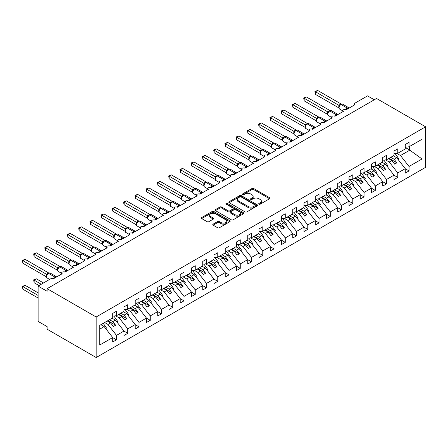 <?xml version="1.0" encoding="UTF-8"?>
<svg xmlns="http://www.w3.org/2000/svg" width="448" height="448" viewBox="0 0 448 448"><rect width="100%" height="100%" fill="white"/><g stroke="black" fill="none" stroke-linecap="round" stroke-linejoin="round"><path stroke-width="0.67" d="M258.972 204.165A0.874 0.504 0 0 0 260.21 204.165L269.595 198.744A1.249 0.722 0 0 0 269.959 198.234A1.249 0.722 0 0 0 269.595 197.725L253.691 188.541A1.249 0.722 0 0 0 251.927 188.541L242.536 193.962A0.874 0.504 0 0 0 242.284 194.32A0.874 0.504 0 0 0 242.536 194.678A0.874 0.504 0 0 0 243.774 194.678L244.989 193.973A3.998 2.307 0 0 1 250.645 193.973L251.972 194.74A3.998 2.307 0 0 1 253.142 196.37A3.998 2.307 0 0 1 251.972 198.005L250.757 198.705A0.874 0.504 0 0 0 250.499 199.063A0.874 0.504 0 0 0 250.757 199.422A0.874 0.504 0 0 0 251.994 199.422L253.204 198.716A3.998 2.307 0 0 1 258.86 198.716L260.187 199.483A3.998 2.307 0 0 1 261.358 201.118A3.998 2.307 0 0 1 260.187 202.748L258.972 203.448A0.874 0.504 0 0 0 258.714 203.806A0.874 0.504 0 0 0 258.972 204.165L258.972 203.448M213.142 224.146A1.249 0.722 0 0 0 212.772 224.655A1.249 0.722 0 0 0 213.142 225.165L217.599 227.741A1.249 0.722 0 0 0 219.369 227.741L229.796 221.721A1.249 0.722 0 0 0 230.16 221.211A1.249 0.722 0 0 0 229.796 220.702L213.892 211.523A1.249 0.722 0 0 0 212.122 211.523L201.695 217.543A1.249 0.722 0 0 0 201.331 218.053A1.249 0.722 0 0 0 201.695 218.562L207.088 221.67A1.249 0.722 0 0 0 208.852 221.67L213.315 219.094A1.249 0.722 0 0 0 213.685 218.585A1.249 0.722 0 0 0 213.315 218.075L210.644 216.535A3.343 1.932 0 0 1 209.664 215.169A3.343 1.932 0 0 1 211.73 213.388A3.343 1.932 0 0 1 215.37 213.802L225.842 219.85A3.343 1.932 0 0 1 226.817 221.211A3.343 1.932 0 0 1 224.756 222.998A3.343 1.932 0 0 1 221.11 222.578L219.369 221.57A1.249 0.722 0 0 0 217.599 221.57L213.142 224.146L213.142 225.165M425.6 126.795L96.163 316.994L96.163 357.526L425.6 167.328L425.6 126.795L376.544 98.476L47.107 288.674L47.107 291.273L38.108 286.076L50.932 278.667A1.91 1.103 0 0 1 53.631 278.667L62.182 273.734A1.91 1.103 0 0 1 61.622 272.955A1.91 1.103 0 0 1 62.804 271.936A1.91 1.103 0 0 1 64.882 272.171L73.433 267.238A1.91 1.103 0 0 1 72.878 266.459A1.91 1.103 0 0 1 74.054 265.44A1.91 1.103 0 0 1 76.138 265.675L84.689 260.742A1.91 1.103 0 0 1 84.129 259.963A1.91 1.103 0 0 1 85.305 258.944A1.91 1.103 0 0 1 87.388 259.179L95.939 254.246A1.91 1.103 0 0 1 95.379 253.467A1.91 1.103 0 0 1 96.555 252.448A1.91 1.103 0 0 1 98.638 252.683L101.461 250.757M96.163 316.994L47.107 288.674M245.078 211.876A1.249 0.722 0 0 0 246.848 211.876L257.27 205.862A1.249 0.722 0 0 0 257.639 205.352A1.249 0.722 0 0 0 257.27 204.837L241.366 195.658A1.249 0.722 0 0 0 239.602 195.658L229.174 201.678A1.249 0.722 0 0 0 228.81 202.188A1.249 0.722 0 0 0 229.174 202.698L245.078 211.876M226.475 204.355A0.874 0.504 0 0 1 227.366 204.478L227.366 203.437L243.533 212.772A1.249 0.722 0 0 1 243.897 213.282A1.249 0.722 0 0 1 243.533 213.791L233.106 219.811A1.249 0.722 0 0 1 231.342 219.811L215.438 210.627L215.438 209.608A1.249 0.722 0 0 0 215.068 210.118A1.249 0.722 0 0 0 215.438 210.627M215.438 209.608L219.901 207.032A1.249 0.722 0 0 1 221.665 207.032L228.116 210.756A1.249 0.722 0 0 0 229.88 210.756L232.842 209.048A1.249 0.722 0 0 0 233.206 208.538A1.249 0.722 0 0 0 232.842 208.029L226.128 204.148A0.874 0.504 0 0 1 225.87 203.795A0.874 0.504 0 0 1 226.408 203.325A0.874 0.504 0 0 1 227.366 203.437M99.725 329.174L104.171 326.609L112.722 337.546L99.725 345.05L99.725 325.354L112.722 317.85L112.722 313.41L116.502 311.226L116.502 315.672L112.722 316.142M116.502 315.672L123.978 311.354L123.978 306.914L127.758 304.73L127.758 309.176L123.978 309.646M127.758 309.176L135.229 304.858L135.229 300.418L139.009 298.234L139.009 302.68L135.229 303.15M139.009 302.68L146.479 298.362L146.479 293.922L150.259 291.738L150.259 296.184L146.479 296.654M354.155 105.162L354.155 104.059A1.91 1.103 180 0 0 354.715 104.838L346.164 109.777A1.91 1.103 0 0 0 344.086 109.536A1.91 1.103 0 0 0 342.905 110.555A1.91 1.103 0 0 0 343.465 111.334L334.914 116.273A1.91 1.103 0 0 0 332.836 116.032A1.91 1.103 0 0 0 331.654 117.051A1.91 1.103 0 0 0 332.214 117.83L323.663 122.769A1.91 1.103 0 0 0 321.58 122.528A1.91 1.103 0 0 0 320.404 123.547A1.91 1.103 0 0 0 320.964 124.326L312.413 129.265A1.91 1.103 0 0 0 310.33 129.024A1.91 1.103 0 0 0 309.154 130.043A1.91 1.103 0 0 0 309.714 130.822L301.162 135.761A1.91 1.103 0 0 0 299.079 135.52A1.91 1.103 0 0 0 297.903 136.539A1.91 1.103 0 0 0 298.463 137.318L289.912 142.257A1.91 1.103 0 0 0 287.829 142.016A1.91 1.103 0 0 0 286.653 143.035A1.91 1.103 0 0 0 287.207 143.814L278.656 148.753A1.91 1.103 0 0 0 276.578 148.512A1.91 1.103 0 0 0 275.397 149.531A1.91 1.103 0 0 0 275.957 150.31L267.406 155.249A1.91 1.103 0 0 0 265.328 155.008A1.91 1.103 0 0 0 264.146 156.027A1.91 1.103 0 0 0 264.706 156.806L256.155 161.745A1.91 1.103 0 0 0 254.078 161.504A1.91 1.103 0 0 0 252.896 162.523A1.91 1.103 0 0 0 253.456 163.302L244.905 168.241A1.91 1.103 0 0 0 242.822 168A1.91 1.103 0 0 0 241.646 169.019A1.91 1.103 0 0 0 242.206 169.798L233.654 174.737A1.91 1.103 0 0 0 231.571 174.496A1.91 1.103 0 0 0 230.395 175.515A1.91 1.103 0 0 0 230.955 176.294L222.404 181.233A1.91 1.103 0 0 0 220.321 180.992A1.91 1.103 0 0 0 219.145 182.011A1.91 1.103 0 0 0 219.699 182.79L211.154 187.729A1.91 1.103 0 0 0 209.07 187.488A1.91 1.103 0 0 0 207.889 188.507A1.91 1.103 0 0 0 208.449 189.286L199.898 194.225A1.91 1.103 0 0 0 197.82 193.984A1.91 1.103 0 0 0 196.638 195.003A1.91 1.103 0 0 0 197.198 195.782L188.647 200.721A1.91 1.103 0 0 0 186.57 200.48A1.91 1.103 0 0 0 185.388 201.499A1.91 1.103 0 0 0 185.948 202.278L177.397 207.217A1.91 1.103 0 0 0 175.314 206.976A1.91 1.103 0 0 0 174.138 207.995A1.91 1.103 0 0 0 174.698 208.774L166.146 213.713A1.91 1.103 0 0 0 164.063 213.472A1.91 1.103 0 0 0 162.887 214.491A1.91 1.103 0 0 0 163.447 215.27L154.896 220.209A1.91 1.103 0 0 0 152.813 219.968A1.91 1.103 0 0 0 151.637 220.987A1.91 1.103 0 0 0 152.197 221.766L143.646 226.699A1.91 1.103 0 0 0 141.562 226.464A1.91 1.103 0 0 0 140.386 227.483A1.91 1.103 0 0 0 140.941 228.262L132.39 233.195A1.91 1.103 0 0 0 130.312 232.96A1.91 1.103 0 0 0 129.13 233.979A1.91 1.103 0 0 0 129.69 234.758L121.139 239.691A1.91 1.103 0 0 0 119.062 239.456A1.91 1.103 0 0 0 117.88 240.475A1.91 1.103 0 0 0 118.44 241.254L109.889 246.187A1.91 1.103 0 0 0 107.811 245.952A1.91 1.103 0 0 0 106.63 246.971A1.91 1.103 0 0 0 107.19 247.75L98.638 252.683M150.259 296.184L157.73 291.866L157.73 287.426L161.51 285.242L161.51 289.688L157.73 290.158M161.51 289.688L168.98 285.37L168.98 280.93L172.76 278.746L172.76 283.192L168.98 283.662M172.76 283.192L180.23 278.874L180.23 274.434L184.01 272.25L184.01 276.696L180.23 277.166M184.01 276.696L191.481 272.378L191.481 267.938L195.266 265.754L195.266 270.2L191.481 270.67M195.266 270.2L202.737 265.882L202.737 261.442L206.517 259.258L206.517 263.704L202.737 264.174M206.517 263.704L213.987 259.392L213.987 254.946L217.767 252.762L217.767 257.208L213.987 257.678M217.767 257.208L225.238 252.896L225.238 248.45L229.018 246.266L229.018 250.712L225.238 251.182M229.018 250.712L236.488 246.4L236.488 241.954L240.268 239.77L240.268 244.216L236.488 244.686M240.268 244.216L247.738 239.904L247.738 235.458L251.518 233.274L251.518 237.72L247.738 238.19M251.518 237.72L258.989 233.408L258.989 228.962L262.774 226.778L262.774 231.224L258.989 231.694M262.774 231.224L270.245 226.912L270.245 222.466L274.025 220.282L274.025 224.728L270.245 225.198M274.025 224.728L281.495 220.416L281.495 215.97L285.275 213.786L285.275 218.232L281.495 218.702M285.275 218.232L292.746 213.92L292.746 209.474L296.526 207.29L296.526 211.736L292.746 212.206M296.526 211.736L303.996 207.424L303.996 202.978L307.776 200.799L307.776 205.24L303.996 205.71M307.776 205.24L315.246 200.928L315.246 196.482L319.026 194.303L319.026 198.744L315.246 199.214M319.026 198.744L326.497 194.432L326.497 189.986L330.277 187.807L330.277 192.248L326.497 192.718M330.277 192.248L337.753 187.936L337.753 183.49L341.533 181.311L341.533 185.752L337.753 186.222M341.533 185.752L349.003 181.44L349.003 176.994L352.783 174.815L352.783 179.256L349.003 179.726M352.783 179.256L360.254 174.944L360.254 170.498L364.034 168.319L364.034 172.76L360.254 173.23M364.034 172.76L371.504 168.448L371.504 164.002L375.284 161.823L375.284 166.264L371.504 166.734M375.284 166.264L382.754 161.952L382.754 157.506L386.534 155.327L386.534 159.768L382.754 160.238M386.534 159.768L394.005 155.456L394.005 151.01L397.785 148.831L397.785 153.272L394.005 153.742M112.722 337.624L116.502 339.808L116.502 335.367L123.978 331.05L115.427 320.113L112.118 318.203M104.647 322.515L107.957 324.425L116.502 335.367M123.978 331.128L127.758 333.312L127.758 328.871L135.229 324.554L126.678 313.617L123.368 311.707M115.506 315.795L119.207 317.929L127.758 328.871M135.229 324.632L139.009 326.816L139.009 322.375L146.479 318.058L137.928 307.121L134.618 305.211M126.756 309.299L130.458 311.433L139.009 322.375M146.479 318.136L150.259 320.32L150.259 315.879L157.73 311.562L149.178 300.625L145.869 298.715M138.006 302.803L141.708 304.937L150.259 315.879M157.73 311.64L161.51 313.824L161.51 309.383L168.98 305.071L160.429 294.129L157.125 292.219M149.257 296.307L152.958 298.441L161.51 309.383M168.98 305.144L172.76 307.328L172.76 302.887L180.23 298.575L171.679 287.633L168.375 285.723M160.513 289.811L164.209 291.945L172.76 302.887M180.23 298.648L184.01 300.832L184.01 296.391L191.481 292.079L182.935 281.137L179.626 279.227M171.763 283.315L175.459 285.449L184.01 296.391M191.481 292.152L195.266 294.336L195.266 289.895L202.737 285.583L194.186 274.641L190.876 272.731M183.014 276.819L186.715 278.953L195.266 289.895M202.737 285.662L206.517 287.84L206.517 283.399L213.987 279.087L205.436 268.145L202.126 266.235M194.264 270.323L197.966 272.457L206.517 283.399M213.987 279.166L217.767 281.344L217.767 276.903L225.238 272.591L216.686 261.649L213.377 259.739M205.514 263.827L209.216 265.961L217.767 276.903M225.238 272.67L229.018 274.848L229.018 270.407L236.488 266.095L227.937 255.153L224.627 253.243M216.765 257.331L220.466 259.465L229.018 270.407M236.488 266.174L240.268 268.352L240.268 263.911L247.738 259.599L239.187 248.657L235.883 246.747M228.021 250.835L231.717 252.969L240.268 263.911M247.738 259.678L251.518 261.856L251.518 257.415L258.989 253.103L250.438 242.161L247.134 240.251M239.271 244.339L242.967 246.478L251.518 257.415M258.989 253.182L262.774 255.36L262.774 250.919L270.245 246.607L261.694 235.665L258.384 233.755M250.522 237.843L254.223 239.982L262.774 250.919M270.245 246.686L274.025 248.864L274.025 244.423L281.495 240.111L272.944 229.169L269.634 227.259M261.772 231.347L265.474 233.486L274.025 244.423M281.495 240.19L285.275 242.368L285.275 237.927L292.746 233.615L284.194 222.673L280.885 220.763M273.022 224.851L276.724 226.99L285.275 237.927M292.746 233.694L296.526 235.872L296.526 231.431L303.996 227.119L295.445 216.177L292.135 214.267M284.273 218.355L287.974 220.494L296.526 231.431M303.996 227.198L307.776 229.376L307.776 224.935L315.246 220.623L306.695 209.681L303.391 207.771M295.523 211.859L299.225 213.998L307.776 224.935M315.246 220.702L319.026 222.886L319.026 218.439L326.497 214.127L317.946 203.185L314.642 201.275M306.779 205.363L310.475 207.502L319.026 218.439M326.497 214.206L330.277 216.39L330.277 211.943L337.753 207.631L329.202 196.689L325.892 194.779M318.03 198.867L321.726 201.006L330.277 211.943M337.753 207.71L341.533 209.894L341.533 205.447L349.003 201.135L340.452 190.193L337.142 188.283M329.28 192.371L332.982 194.51L341.533 205.447M349.003 201.214L352.783 203.398L352.783 198.951L360.254 194.639L351.702 183.702L348.393 181.787M340.53 185.875L344.232 188.014L352.783 198.951M360.254 194.718L364.034 196.902L364.034 192.455L371.504 188.143L362.953 177.206L359.643 175.291M351.781 179.379L355.482 181.518L364.034 192.455M371.504 188.222L375.284 190.406L375.284 185.959L382.754 181.647L374.203 170.71L370.894 168.801M363.031 172.883L366.733 175.022L375.284 185.959M382.754 181.726L386.534 183.91L386.534 179.463L394.005 175.151L385.454 164.214L382.15 162.305M374.287 166.387L377.983 168.526L386.534 179.463M394.005 175.23L397.785 177.414L397.785 172.967L405.255 168.655L405.255 173.096L409.041 170.918L409.041 166.471L422.038 158.967L409.399 149.867L409.399 146.569M385.538 159.891L389.234 162.03L397.785 172.967M397.785 153.272L405.255 148.96L405.255 144.514L409.041 142.335L409.041 146.776L405.255 147.246M405.255 168.734L409.041 170.918M396.788 153.395L400.49 155.534L409.041 166.471M38.108 286.076L38.108 321.412L47.107 326.609L47.107 329.207L96.163 357.526M374.293 99.775L367.545 95.878L354.715 103.281A1.91 1.103 180 0 0 354.155 104.059M104.171 326.609L100.867 324.699M116.502 339.808L112.722 341.992L112.722 337.546M127.758 333.312L123.978 335.496L123.978 331.05M139.009 326.816L135.229 329L135.229 324.554M150.259 320.32L146.479 322.504L146.479 318.058M161.51 313.824L157.73 316.008L157.73 311.562M172.76 307.328L168.98 309.512L168.98 305.071M184.01 300.832L180.23 303.016L180.23 298.575M195.266 294.336L191.481 296.52L191.481 292.079M206.517 287.84L202.737 290.024L202.737 285.583M217.767 281.344L213.987 283.528L213.987 279.087M229.018 274.848L225.238 277.032L225.238 272.591M240.268 268.352L236.488 270.536L236.488 266.095M251.518 261.856L247.738 264.04L247.738 259.599M262.774 255.36L258.989 257.544L258.989 253.103M274.025 248.864L270.245 251.048L270.245 246.607M285.275 242.368L281.495 244.552L281.495 240.111M296.526 235.872L292.746 238.056L292.746 233.615M307.776 229.376L303.996 231.56L303.996 227.119M319.026 222.886L315.246 225.064L315.246 220.623M330.277 216.39L326.497 218.568L326.497 214.127M341.533 209.894L337.753 212.072L337.753 207.631M352.783 203.398L349.003 205.576L349.003 201.135M364.034 196.902L360.254 199.08L360.254 194.639M375.284 190.406L371.504 192.584L371.504 188.143M386.534 183.91L382.754 186.088L382.754 181.647M397.785 177.414L394.005 179.592L394.005 175.151M409.041 146.776L422.038 139.272L422.038 158.967M107.957 324.425L110.566 322.918L113.378 326.519L115.629 325.22L112.812 321.619L115.427 320.113M107.257 321.009L110.566 322.918M109.508 319.71L112.812 321.619M119.207 317.929L121.817 316.422L124.628 320.023L126.879 318.724L124.068 315.123L126.678 313.617M118.507 314.513L121.817 316.422M120.758 313.214L124.068 315.123M130.458 311.433L133.067 309.926L135.878 313.527L138.13 312.228L135.318 308.627L137.928 307.121M129.758 308.017L133.067 309.926M132.009 306.718L135.318 308.627M141.708 304.937L144.318 303.43L147.129 307.031L149.38 305.732L146.569 302.131L149.178 300.625M141.008 301.521L144.318 303.43M143.259 300.222L146.569 302.131M152.958 298.441L155.568 296.934L158.385 300.535L160.63 299.236L157.819 295.635L160.429 294.129M152.264 295.025L155.568 296.934M154.51 293.726L157.819 295.635M164.209 291.945L166.818 290.438L169.635 294.039L171.886 292.74L169.07 289.139L171.679 287.633M163.514 288.529L166.818 290.438M165.766 287.23L169.07 289.139M175.459 285.449L178.074 283.942L180.886 287.543L183.137 286.244L180.32 282.643L182.935 281.137M174.765 282.033L178.074 283.942M177.016 280.734L180.32 282.643M186.715 278.953L189.325 277.446L192.136 281.047L194.387 279.748L191.576 276.147L194.186 274.641M186.015 275.537L189.325 277.446M188.266 274.238L191.576 276.147M197.966 272.457L200.575 270.95L203.386 274.551L205.638 273.252L202.826 269.651L205.436 268.145M197.266 269.041L200.575 270.95M199.517 267.742L202.826 269.651M209.216 265.961L211.826 264.454L214.637 268.055L216.888 266.756L214.077 263.155L216.686 261.649M208.516 262.545L211.826 264.454M210.767 261.246L214.077 263.155M220.466 259.465L223.076 257.958L225.893 261.559L228.138 260.26L225.327 256.659L227.937 255.153M219.766 256.049L223.076 257.958M222.018 254.75L225.327 256.659M231.717 252.969L234.326 251.462L237.143 255.063L239.394 253.764L236.578 250.163L239.187 248.657M231.022 249.553L234.326 251.462M233.268 248.254L236.578 250.163M242.967 246.478L245.582 244.966L248.394 248.567L250.645 247.268L247.828 243.667L250.438 242.161M242.273 243.057L245.582 244.966M244.524 241.758L247.828 243.667M254.223 239.982L256.833 238.47L259.644 242.071L261.895 240.772L259.084 237.171L261.694 235.665M253.523 236.561L256.833 238.47M255.774 235.262L259.084 237.171M265.474 233.486L268.083 231.974L270.894 235.575L273.146 234.276L270.334 230.675L272.944 229.169M264.774 230.065L268.083 231.974M267.025 228.766L270.334 230.675M276.724 226.99L279.334 225.478L282.145 229.079L284.396 227.78L281.585 224.179L284.194 222.673M276.024 223.569L279.334 225.478M278.275 222.27L281.585 224.179M287.974 220.494L290.584 218.988L293.401 222.583L295.646 221.284L292.835 217.689L295.445 216.177M287.274 217.073L290.584 218.988M289.526 215.774L292.835 217.689M299.225 213.998L301.834 212.492L304.651 216.087L306.897 214.788L304.086 211.193L306.695 209.681M298.53 210.577L301.834 212.492M300.776 209.278L304.086 211.193M310.475 207.502L313.085 205.996L315.902 209.591L318.153 208.292L315.336 204.697L317.946 203.185M309.781 204.086L313.085 205.996M312.032 202.787L315.336 204.697M321.726 201.006L324.341 199.5L327.152 203.095L329.403 201.796L326.586 198.201L329.202 196.689M321.031 197.59L324.341 199.5M323.282 196.291L326.586 198.201M332.982 194.51L335.591 193.004L338.402 196.599L340.654 195.3L337.842 191.705L340.452 190.193M332.282 191.094L335.591 193.004M334.533 189.795L337.842 191.705M344.232 188.014L346.842 186.508L349.653 190.103L351.904 188.804L349.093 185.209L351.702 183.702M343.532 184.598L346.842 186.508M345.783 183.299L349.093 185.209M355.482 181.518L358.092 180.012L360.903 183.607L363.154 182.308L360.343 178.713L362.953 177.206M354.782 178.102L358.092 180.012M357.034 176.803L360.343 178.713M366.733 175.022L369.342 173.516L372.159 177.111L374.405 175.812L371.594 172.217L374.203 170.71M366.038 171.606L369.342 173.516M368.284 170.307L371.594 172.217M377.983 168.526L380.593 167.02L383.41 170.615L385.661 169.316L382.844 165.721L385.454 164.214M377.289 165.11L380.593 167.02M379.534 163.811L382.844 165.721M389.234 162.03L391.849 160.524L394.66 164.119L396.911 162.82L394.094 159.225L396.704 157.718L393.4 155.809M388.539 158.614L391.849 160.524M390.79 157.315L394.094 159.225M396.704 157.718L405.255 168.655M400.49 155.534L410.032 150.024M405.255 147.476L409.399 149.867M389.077 158.301L396.911 162.82M377.826 164.797L385.661 169.316M366.576 171.293L374.405 175.812M355.326 177.789L363.154 182.308M344.075 184.285L351.904 188.804M332.819 190.781L340.654 195.3M321.569 197.277L329.403 201.796M310.318 203.773L318.153 208.292M299.068 210.269L306.897 214.788M287.818 216.765L295.646 221.284M276.567 223.261L284.396 227.78M265.317 229.757L273.146 234.276M254.061 236.253L261.895 240.772M242.81 242.749L250.645 247.268M231.56 249.245L239.394 253.764M220.31 255.741L228.138 260.26M209.059 262.237L216.888 266.756M197.809 268.733L205.638 273.252M186.553 275.229L194.387 279.748M175.302 281.725L183.137 286.244M164.052 288.221L171.886 292.74M152.802 294.711L160.63 299.236M141.551 301.207L149.38 305.732M130.301 307.703L138.13 312.228M119.05 314.199L126.879 318.724M107.794 320.695L115.629 325.22M259.319 204.288L260.187 203.79A3.998 2.307 0 0 0 261.358 202.154L261.358 201.118M253.142 196.37L253.142 197.411A3.998 2.307 0 0 1 251.972 199.041L251.104 199.545M269.595 197.725L269.595 198.744L253.691 189.582A1.249 0.722 0 0 0 251.927 189.582L242.889 194.802M257.27 204.837L257.27 205.862L241.366 196.694A1.249 0.722 0 0 0 239.602 196.694L229.191 202.709M255.063 205.705A0.874 0.504 0 0 0 255.321 205.352A0.874 0.504 0 0 0 255.063 204.994L241.102 196.935A0.874 0.504 0 0 0 239.865 196.935L238.582 197.674A3.998 2.307 0 0 0 237.412 199.304A3.998 2.307 0 0 0 238.582 200.939L248.125 206.444A3.998 2.307 0 0 0 253.781 206.444L255.063 205.705L255.063 206.746A0.874 0.504 0 0 0 255.321 206.388L255.321 205.352M237.412 199.304L237.412 200.346A3.998 2.307 0 0 0 238.582 201.975L238.582 200.939M255.063 206.746L253.781 207.486A3.998 2.307 0 0 1 248.125 207.486L238.582 201.975M215.454 210.638L219.901 208.074L219.901 207.032M233.206 208.538L233.206 209.574A1.249 0.722 0 0 1 232.842 210.09L229.88 211.798A1.249 0.722 0 0 1 228.116 211.798L221.665 208.074A1.249 0.722 0 0 0 219.901 208.074M227.366 204.478L243.516 213.802M234.808 214.62A3.343 1.932 0 0 0 238.448 215.04A3.343 1.932 0 0 0 240.514 213.254A3.343 1.932 0 0 0 239.534 211.893L235.844 209.759A1.249 0.722 0 0 0 234.08 209.759L231.118 211.473A1.249 0.722 0 0 0 230.754 211.982A1.249 0.722 0 0 0 231.118 212.492L234.808 214.62L234.808 215.662A3.343 1.932 0 0 0 238.448 216.076A3.343 1.932 0 0 0 240.514 214.295L240.514 213.254M230.754 211.982L230.754 213.018A1.249 0.722 0 0 0 231.118 213.528L231.118 212.492M234.808 215.662L231.118 213.528M226.817 221.211L226.817 222.253A3.343 1.932 0 0 1 224.756 224.034A3.343 1.932 0 0 1 221.11 223.619L219.369 222.611A1.249 0.722 0 0 0 217.599 222.611L213.158 225.176M209.664 215.169L209.664 216.21A3.343 1.932 0 0 0 210.644 217.571L210.644 216.535M213.315 218.075L213.315 219.094L210.644 217.571M229.779 221.732L213.892 212.559A1.249 0.722 0 0 0 212.122 212.559L201.712 218.568M315.426 120.35L316.344 120.882L316.316 118.266L318.612 116.99L295.176 103.46L292.925 104.759L316.316 118.266A1.4 1.014 18 0 1 316.658 119.28L317.106 118.776L316.355 118.289M395.13 153.602L399.045 159.118L398.188 159.611M399.045 159.118L398.345 159.807M346.181 109.766L348.986 107.845M315.426 94.366L314.933 91.487L315.426 91.773L317.677 90.474L341.113 103.998L338.862 105.297L315.426 91.773L315.426 94.366L338.822 107.873L338.817 105.291A1.4 1.014 18 0 1 339.158 106.288L339.606 105.784L338.862 105.297M340.878 104.367A0.638 0.37 -120 0 1 340.967 104.278L342.653 104.171A2.738 1.579 120 0 0 341.281 104.306A0.638 0.37 -120 0 0 340.967 104.278L340.693 104.429A0.638 0.37 60 0 0 340.609 104.524L339.606 105.784M314.933 91.487L317.677 90.474M304.175 126.846L305.094 127.378M383.874 160.098L387.794 165.614L386.938 166.107M387.794 165.614L387.089 166.303M292.925 133.342L293.843 133.874M372.624 166.594L376.544 172.11L375.687 172.603M376.544 172.11L375.838 172.799M281.674 139.838L282.593 140.37L282.565 137.754L284.855 136.478L261.419 122.948L259.174 124.247L282.565 137.754M361.374 173.09L365.294 178.606L364.437 179.099M365.294 178.606L364.588 179.295M270.424 146.334L271.337 146.866L271.314 144.25L273.605 142.974L250.169 129.444L247.918 130.743L271.314 144.25A1.4 1.014 18 0 1 271.65 145.264L272.098 144.76L271.354 144.273M350.123 179.586L354.043 185.102L353.186 185.595M354.043 185.102L353.338 185.791M334.93 116.262L337.736 114.341M304.175 100.862L303.682 97.978L304.175 98.263L306.426 96.964L329.862 110.494L327.611 111.793L304.175 98.263L304.175 100.862L327.566 114.369L327.561 111.787A1.4 1.014 18 0 1 327.908 112.784L328.356 112.28L327.611 111.793M329.627 110.863A0.638 0.37 -120 0 1 329.711 110.774L331.402 110.667A2.738 1.579 120 0 0 330.03 110.802A0.638 0.37 -120 0 0 329.711 110.774L329.442 110.925A0.638 0.37 60 0 0 329.358 111.02L328.356 112.28M303.682 97.978L306.426 96.964M323.68 122.758L326.486 120.837M292.925 107.358L292.432 104.474L292.925 104.759L292.925 107.358L316.316 120.865M318.377 117.359A0.638 0.37 -120 0 1 318.461 117.27L320.146 117.163A2.738 1.579 120 0 0 318.78 117.298A0.638 0.37 -120 0 0 318.461 117.27L318.192 117.421A0.638 0.37 60 0 0 318.108 117.516L317.106 118.776M292.432 104.474L295.176 103.46M312.43 129.254L315.235 127.333M281.674 113.854L281.182 110.97L281.674 111.255L283.926 109.956L307.356 123.486L305.105 124.785L281.674 111.255L281.674 113.854L305.066 127.361L305.06 124.779A1.4 1.014 18 0 1 305.407 125.776L305.855 125.272L305.105 124.785M307.126 123.855A0.638 0.37 -120 0 1 307.21 123.766L308.896 123.659A2.738 1.579 120 0 0 307.53 123.794A0.638 0.37 -120 0 0 307.21 123.766L306.942 123.917A0.638 0.37 60 0 0 306.852 124.006L305.855 125.272M281.182 110.97L283.926 109.956M301.179 135.75L303.985 133.829M270.424 120.35L269.926 117.466L270.424 117.751L272.675 116.452L296.106 129.982L293.854 131.281L270.424 117.751L270.424 120.35L293.815 133.857L293.81 131.275A1.4 1.014 18 0 1 294.157 132.272L294.605 131.768L293.854 131.281M295.876 130.351A0.638 0.37 -120 0 1 295.96 130.262L297.646 130.155A2.738 1.579 120 0 0 296.279 130.29A0.638 0.37 -120 0 0 295.96 130.262L295.691 130.413A0.638 0.37 60 0 0 295.602 130.502L294.605 131.768M269.926 117.466L272.675 116.452M259.174 152.83L260.086 153.362L260.053 150.763L262.354 149.47L238.918 135.94L236.667 137.239L260.064 150.746A1.4 1.014 18 0 1 260.4 151.76L260.848 151.256L260.103 150.769M338.873 186.082L342.793 191.598L341.93 192.091M342.793 191.598L342.087 192.287M289.923 142.246L292.734 140.325M259.174 126.846L258.675 125.003L258.675 123.962L259.174 124.247L259.174 126.846L282.565 140.353M284.62 136.847A0.638 0.37 -120 0 1 284.71 136.752L286.395 136.651A2.738 1.579 120 0 0 285.029 136.786A0.638 0.37 -120 0 0 284.71 136.752L284.441 136.909A0.638 0.37 60 0 0 284.351 136.998L282.906 138.757A1.4 1.014 18 0 0 282.559 137.771M283.354 138.264L282.604 137.777M258.675 123.962L261.419 122.948M247.918 159.326L248.836 159.858L248.808 157.242L251.104 155.966L227.668 142.436L225.417 143.735L248.808 157.242A1.4 1.014 18 0 1 249.15 158.256L249.598 157.752L248.847 157.265M327.622 192.578L331.537 198.094L330.68 198.587M331.537 198.094L330.837 198.783M278.673 148.742L281.478 146.821M247.918 133.342L247.425 130.458L247.918 130.743L247.918 133.342L271.314 146.849M273.37 143.343A0.638 0.37 -120 0 1 273.459 143.248L275.145 143.147A2.738 1.579 120 0 0 273.773 143.282A0.638 0.37 -120 0 0 273.459 143.248L273.185 143.405A0.638 0.37 60 0 0 273.101 143.494L272.098 144.76M247.425 130.458L250.169 129.444M236.667 165.822L237.586 166.354M316.366 199.074L320.286 204.59L319.43 205.083M320.286 204.59L319.586 205.279M267.422 155.238L270.228 153.317M236.667 139.838L236.174 136.954L236.667 137.239L236.667 139.838L260.064 153.345M262.119 149.839A0.638 0.37 -120 0 1 262.203 149.744L263.894 149.643A2.738 1.579 120 0 0 262.522 149.778A0.638 0.37 -120 0 0 262.203 149.744L261.934 149.901A0.638 0.37 60 0 0 261.85 149.99L260.848 151.256M236.174 136.954L238.918 135.94M225.417 172.318L226.335 172.85M305.116 205.57L309.036 211.086L308.179 211.579M309.036 211.086L308.33 211.775M256.172 161.734L258.978 159.813M225.417 146.334L224.924 143.45L225.417 143.735L225.417 146.334L248.808 159.841M250.869 156.335A0.638 0.37 -120 0 1 250.953 156.24L252.644 156.139A2.738 1.579 120 0 0 251.272 156.274A0.638 0.37 -120 0 0 250.953 156.24L250.684 156.397A0.638 0.37 60 0 0 250.6 156.486L249.598 157.752M224.924 143.45L227.668 142.436M214.166 178.814L215.085 179.346L215.057 176.73L217.347 175.454L193.911 161.924L191.666 163.223L215.057 176.73M293.866 212.066L297.786 217.582L296.929 218.075M297.786 217.582L297.08 218.271M244.922 168.23L247.727 166.309M214.166 152.83L213.674 149.946L214.166 150.231L216.418 148.932L239.848 162.462L237.597 163.761L214.166 150.231L214.166 152.83L237.558 166.337L237.552 163.755A1.4 1.014 18 0 1 237.899 164.752L238.347 164.248L237.597 163.761M239.618 162.831A0.638 0.37 -120 0 1 239.702 162.736L241.388 162.635A2.738 1.579 120 0 0 240.022 162.77A0.638 0.37 -120 0 0 239.702 162.736L239.434 162.893A0.638 0.37 60 0 0 239.35 162.982L238.347 164.248M213.674 149.946L216.418 148.932M202.916 185.31L203.829 185.842L203.806 183.226L206.097 181.95L182.661 168.42L180.41 169.719L203.806 183.226A1.4 1.014 18 0 1 204.142 184.24L204.59 183.73L203.846 183.249M282.615 218.562L286.535 224.073L285.678 224.571M286.535 224.073L285.83 224.767M233.671 174.726L236.477 172.805M202.916 159.326L202.418 156.442L202.916 156.727L205.167 155.428L228.598 168.958L226.346 170.257L202.916 156.727L202.916 159.326L226.307 172.833L226.302 170.251A1.4 1.014 18 0 1 226.649 171.248L227.097 170.744L226.346 170.257M228.368 169.322A0.638 0.37 -120 0 1 228.452 169.232L230.138 169.131A2.738 1.579 120 0 0 228.771 169.266A0.638 0.37 -120 0 0 228.452 169.232L228.183 169.389A0.638 0.37 60 0 0 228.094 169.478L227.097 170.744M202.418 156.442L205.167 155.428M191.666 191.806L192.578 192.338L192.556 189.722L194.846 188.446L171.41 174.916L169.159 176.215L192.556 189.722A1.4 1.014 18 0 1 192.892 190.736L193.34 190.226L192.595 189.745M271.365 225.058L275.285 230.569L274.422 231.067M275.285 230.569L274.579 231.263M222.415 181.222L225.226 179.301M191.666 165.822L191.167 163.979L191.167 162.938L191.666 163.223L191.666 165.822L215.057 179.329M217.112 175.818A0.638 0.37 -120 0 1 217.202 175.728L218.887 175.627A2.738 1.579 120 0 0 217.521 175.762A0.638 0.37 -120 0 0 217.202 175.728L216.933 175.885A0.638 0.37 60 0 0 216.843 175.974L215.398 177.733A1.4 1.014 18 0 0 215.051 176.747M215.846 177.24L215.096 176.753M191.167 162.938L193.911 161.924M180.41 198.302L181.328 198.834M260.114 231.554L264.034 237.065L263.172 237.563M264.034 237.065L263.329 237.759M211.165 187.718L213.97 185.797M180.41 172.318L179.917 169.434L180.41 169.719L180.41 172.318L203.806 185.825M205.862 182.314A0.638 0.37 -120 0 1 205.951 182.224L207.637 182.123A2.738 1.579 120 0 0 206.27 182.258A0.638 0.37 -120 0 0 205.951 182.224L205.677 182.381A0.638 0.37 60 0 0 205.593 182.47L204.59 183.73M179.917 169.434L182.661 168.42M169.159 204.798L170.078 205.33M248.864 238.05L252.778 243.561L251.922 244.059M252.778 243.561L252.078 244.255M199.914 194.214L202.72 192.293M169.159 178.814L168.666 175.93L169.159 176.215L169.159 178.814L192.556 192.321M194.611 188.81A0.638 0.37 -120 0 1 194.701 188.72L196.386 188.619A2.738 1.579 120 0 0 195.014 188.754A0.638 0.37 -120 0 0 194.701 188.72L194.426 188.877A0.638 0.37 60 0 0 194.342 188.966L193.34 190.226M168.666 175.93L171.41 174.916M157.909 211.294L158.827 211.826M237.608 244.546L241.528 250.057L240.671 250.555M241.528 250.057L240.822 250.751M188.664 200.71L191.47 198.789M157.909 185.31L157.416 182.426L157.909 182.711L160.16 181.412L183.596 194.942L181.345 196.241L157.909 182.711L157.909 185.31L181.3 198.817L181.294 196.235A1.4 1.014 18 0 1 181.642 197.232L182.09 196.722L181.345 196.241M183.361 195.306A0.638 0.37 -120 0 1 183.445 195.216L185.136 195.115A2.738 1.579 120 0 0 183.764 195.25A0.638 0.37 -120 0 0 183.445 195.216L183.176 195.373A0.638 0.37 60 0 0 183.092 195.462L182.09 196.722M157.416 182.426L160.16 181.412M146.658 217.79L147.577 218.322L147.549 215.706L149.839 214.43L126.409 200.9L124.158 202.199L147.549 215.706M226.358 251.042L230.278 256.553L229.421 257.051M230.278 256.553L229.572 257.247M177.414 207.206L180.219 205.285M146.658 191.806L146.166 188.922L146.658 189.207L148.91 187.908L172.34 201.438L170.089 202.737L146.658 189.207L146.658 191.806L170.05 205.313L170.044 202.731A1.4 1.014 18 0 1 170.391 203.728L170.839 203.218L170.089 202.737M172.11 201.802A0.638 0.37 -120 0 1 172.194 201.712L173.88 201.611A2.738 1.579 120 0 0 172.514 201.746A0.638 0.37 -120 0 0 172.194 201.712L171.926 201.869A0.638 0.37 60 0 0 171.842 201.958L170.839 203.218M146.166 188.922L148.91 187.908M135.408 224.286L136.326 224.818L136.298 222.202L138.589 220.926L115.153 207.396L112.907 208.695L136.298 222.202A1.4 1.014 18 0 1 136.634 223.21L137.088 222.706L136.338 222.225M215.107 257.538L219.027 263.049L218.17 263.547M219.027 263.049L218.322 263.743M124.158 230.782L125.07 231.314L125.048 228.698L127.338 227.422L103.902 213.892L101.651 215.191L125.048 228.698A1.4 1.014 18 0 1 125.384 229.706L125.832 229.202L125.087 228.721M203.857 264.034L207.777 269.545L206.92 270.043M207.777 269.545L207.071 270.239M112.907 237.278L113.82 237.81M192.606 270.53L196.526 276.041L195.664 276.539M196.526 276.041L195.821 276.735M101.651 243.774L102.57 244.3M181.356 277.026L185.27 282.537L184.414 283.035M185.27 282.537L184.57 283.231M90.401 250.27L91.319 250.796M170.1 283.522L174.02 289.033L173.163 289.531M174.02 289.033L173.32 289.727M79.15 256.766L80.069 257.292L80.041 254.682L82.331 253.406L58.901 239.876L56.65 241.175L80.041 254.682M158.85 290.018L162.77 295.529L161.913 296.027M162.77 295.529L162.064 296.223M67.9 263.262L68.818 263.788L68.79 261.178L71.081 259.902L47.645 246.372L45.399 247.671L68.79 261.178A1.4 1.014 18 0 1 69.126 262.186L69.58 261.682L68.83 261.201M147.599 296.514L151.519 302.025L150.662 302.523M151.519 302.025L150.814 302.719M56.65 269.758L57.562 270.284L57.54 267.674L59.83 266.398L36.394 252.868L34.143 254.167L57.54 267.674A1.4 1.014 18 0 1 57.876 268.682L58.324 268.178L57.579 267.697M136.349 303.01L140.269 308.521L139.412 309.019M140.269 308.521L139.563 309.215M45.399 276.254L46.312 276.78M125.098 309.506L129.018 315.017L128.156 315.515M129.018 315.017L128.313 315.711M166.163 213.702L168.969 211.781M135.408 198.302L134.915 195.418L135.408 195.703L137.659 194.404L161.09 207.934L158.838 209.233L135.408 195.703L135.408 198.302L158.799 211.809L158.794 209.227A1.4 1.014 18 0 1 159.141 210.224L159.589 209.714L158.838 209.233M160.86 208.298A0.638 0.37 -120 0 1 160.944 208.208L162.63 208.107A2.738 1.579 120 0 0 161.263 208.242A0.638 0.37 -120 0 0 160.944 208.208L160.675 208.365A0.638 0.37 60 0 0 160.586 208.454L159.589 209.714M134.915 195.418L137.659 194.404M154.913 220.198L157.718 218.277M124.158 204.798L123.659 202.95L123.659 201.914L124.158 202.199L124.158 204.798L147.549 218.305M149.604 214.794A0.638 0.37 -120 0 1 149.694 214.704L151.379 214.603A2.738 1.579 120 0 0 150.013 214.738A0.638 0.37 -120 0 0 149.694 214.704L149.425 214.861A0.638 0.37 60 0 0 149.335 214.95L147.89 216.709A1.4 1.014 18 0 0 147.543 215.723M148.338 216.21L147.588 215.729M123.659 201.914L126.409 200.9M143.657 226.694L146.468 224.773M112.907 211.294L112.409 209.446L112.409 208.41L112.907 208.695L112.907 211.294L136.298 224.801M138.354 221.29A0.638 0.37 -120 0 1 138.443 221.2L140.129 221.099A2.738 1.579 120 0 0 138.762 221.234A0.638 0.37 -120 0 0 138.443 221.2L138.174 221.357A0.638 0.37 60 0 0 138.085 221.446L137.088 222.706M112.409 208.41L115.153 207.396M132.406 233.19L135.212 231.269M101.651 217.79L101.158 214.906L101.651 215.191L101.651 217.79L125.048 231.297M127.103 227.786A0.638 0.37 -120 0 1 127.193 227.696L128.878 227.595A2.738 1.579 120 0 0 127.506 227.73A0.638 0.37 -120 0 0 127.193 227.696L126.918 227.853A0.638 0.37 60 0 0 126.834 227.942L125.832 229.202M101.158 214.906L103.902 213.892M121.156 239.686L123.962 237.765M90.401 224.286L89.908 221.402L90.401 221.687L92.652 220.388L116.088 233.918L113.837 235.217L90.401 221.687L90.401 224.286L113.798 237.793L113.786 235.211A1.4 1.014 18 0 1 114.134 236.202L114.582 235.698L113.837 235.217M115.853 234.282A0.638 0.37 -120 0 1 115.937 234.192L117.628 234.091A2.738 1.579 120 0 0 116.256 234.226A0.638 0.37 -120 0 0 115.937 234.192L115.668 234.349A0.638 0.37 60 0 0 115.584 234.438L114.582 235.698M89.908 221.402L92.652 220.388M109.906 246.182L112.711 244.261M79.15 230.782L78.658 227.898L79.15 228.183L81.402 226.884L104.838 240.414L102.581 241.713L79.15 228.183L79.15 230.782L102.542 244.289L102.536 241.707A1.4 1.014 18 0 1 102.883 242.698L103.331 242.194L102.581 241.713M104.602 240.778A0.638 0.37 -120 0 1 104.686 240.688L106.372 240.587A2.738 1.579 120 0 0 105.006 240.722A0.638 0.37 -120 0 0 104.686 240.688L104.418 240.845A0.638 0.37 60 0 0 104.334 240.934L103.617 241.517M111.793 245.09A1.4 0.806 60 0 1 111.714 244.882A0.638 0.37 -120 0 0 111.306 244.356L104.737 240.878A0.638 0.37 60 0 0 104.418 240.845L103.331 242.194M78.658 227.898L81.402 226.884M67.9 237.278L67.407 234.394L67.9 234.679L70.151 233.38L93.582 246.91L91.33 248.209L67.9 234.679L67.9 237.278L91.291 250.785L91.286 248.203A1.4 1.014 18 0 1 91.633 249.194L92.081 248.69L91.33 248.209M93.352 247.274A0.638 0.37 -120 0 1 93.436 247.184L95.122 247.078A2.738 1.579 120 0 0 93.755 247.218A0.638 0.37 -120 0 0 93.436 247.184L93.167 247.341A0.638 0.37 60 0 0 93.078 247.43L92.081 248.69M67.407 234.394L70.151 233.38M87.405 259.174L90.21 257.253M56.65 243.774L56.151 241.926L56.151 240.89L56.65 241.175L56.65 243.774L80.041 257.281M82.102 253.77A0.638 0.37 -120 0 1 82.186 253.68L83.871 253.574A2.738 1.579 120 0 0 82.505 253.714A0.638 0.37 -120 0 0 82.186 253.68L81.917 253.837A0.638 0.37 60 0 0 81.827 253.926L80.382 255.685A1.4 1.014 18 0 0 80.035 254.699M80.83 255.186L80.08 254.705M56.151 240.89L58.901 239.876M76.149 265.67L78.96 263.749M45.399 250.27L44.901 248.422L44.901 247.386L45.399 247.671L45.399 250.27L68.79 263.777M70.846 260.266A0.638 0.37 -120 0 1 70.935 260.176L72.621 260.07A2.738 1.579 120 0 0 71.254 260.21A0.638 0.37 -120 0 0 70.935 260.176L70.666 260.333A0.638 0.37 60 0 0 70.577 260.422L69.58 261.682M44.901 247.386L47.645 246.372M33.65 279.866L34.143 280.151L34.143 282.75L33.65 279.866L36.394 278.852L34.143 280.151L41.255 284.256M34.143 282.75L39.004 285.555M36.394 278.852L43.506 282.957M113.848 316.002L117.768 321.513L116.906 322.011M117.768 321.513L117.062 322.207M64.898 272.166L67.704 270.245M34.143 256.766L33.65 253.882L34.143 254.167L34.143 256.766L57.54 270.273M59.595 266.762A0.638 0.37 -120 0 1 59.685 266.672L61.37 266.566A2.738 1.579 120 0 0 60.004 266.706A0.638 0.37 -120 0 0 59.685 266.672L59.41 266.829A0.638 0.37 60 0 0 59.326 266.918L58.324 268.178M33.65 253.882L36.394 252.868M22.4 286.362L22.893 286.647L22.893 289.246L22.4 286.362L25.144 285.348L22.893 286.647L38.108 295.428M22.893 289.246L38.108 298.026M25.144 285.348L38.108 292.83M103.202 323.35L106.512 328.009L105.655 328.507M106.512 328.009L105.812 328.703M53.648 278.662L56.454 276.741M22.893 263.262L22.4 260.378L22.893 260.663L25.144 259.364L48.58 272.894L46.329 274.193L22.893 260.663L22.893 263.262L46.29 276.769L46.284 274.187A1.4 1.014 18 0 1 46.626 275.178L47.074 274.674L46.329 274.193M48.345 273.258A0.638 0.37 -120 0 1 48.434 273.168L50.12 273.062A2.738 1.579 120 0 0 48.748 273.202A0.638 0.37 -120 0 0 48.434 273.168L48.16 273.325A0.638 0.37 60 0 0 48.076 273.414L47.074 274.674M22.4 260.378L25.144 259.364M260.187 203.79L260.187 202.748M250.757 199.422L250.757 198.705M251.972 199.041L251.972 198.005M242.536 194.678L242.536 193.962M251.927 189.582L251.927 188.541M253.691 189.582L253.691 188.541M229.174 202.698L229.174 201.678M239.602 196.694L239.602 195.658M241.366 196.694L241.366 195.658M248.125 207.486L248.125 206.444M253.781 207.486L253.781 206.444M221.665 208.074L221.665 207.032M228.116 211.798L228.116 210.756M229.88 211.798L229.88 210.756M232.842 210.09L232.842 209.048M243.533 213.791L243.533 212.772M217.599 222.611L217.599 221.57M219.369 222.611L219.369 221.57M221.11 223.619L221.11 222.578M201.695 218.562L201.695 217.543M212.122 212.559L212.122 211.523M213.892 212.559L213.892 211.523M229.796 221.721L229.796 220.702M348.068 108.679A1.4 0.806 60 0 1 347.99 108.472A0.638 0.37 -120 0 0 347.586 107.946A2.738 1.579 -60 0 1 348.953 107.811L349.222 108.013M345.89 109.642A2.738 1.579 -60 0 1 347.312 108.102L341.012 104.462A2.738 1.579 120 0 0 339.08 107.817A2.738 1.579 120 0 0 339.646 109.066L342.905 110.953M339.892 105.106L340.693 104.429A0.638 0.37 60 0 1 341.012 104.462L347.312 108.102A0.638 0.37 60 0 1 347.721 108.629A1.4 0.806 60 0 0 347.799 108.83M340.396 104.63A1.4 0.806 60 0 1 339.987 104.496M340.211 104.782A1.4 0.806 60 0 1 339.718 104.653M336.818 115.175A1.4 0.806 60 0 1 336.739 114.968A0.638 0.37 -120 0 0 336.33 114.442A2.738 1.579 -60 0 1 337.702 114.307L337.971 114.509M334.639 116.138A2.738 1.579 -60 0 1 336.062 114.598L329.762 110.958A2.738 1.579 120 0 0 327.824 114.313A2.738 1.579 120 0 0 328.395 115.562L331.654 117.449M328.642 111.602L329.442 110.925A0.638 0.37 60 0 1 329.762 110.958L336.062 114.598A0.638 0.37 60 0 1 336.465 115.125A1.4 0.806 60 0 0 336.549 115.326M329.146 111.126A1.4 0.806 60 0 1 328.737 110.992M328.961 111.278A1.4 0.806 60 0 1 328.468 111.149M325.567 121.671A1.4 0.806 60 0 1 325.483 121.464A0.638 0.37 -120 0 0 325.08 120.938A2.738 1.579 -60 0 1 326.452 120.803L326.721 121.005M323.389 122.634A2.738 1.579 -60 0 1 324.811 121.094L318.511 117.454A2.738 1.579 120 0 0 316.574 120.809A2.738 1.579 120 0 0 317.145 122.058L320.404 123.945M317.386 118.093L318.192 117.421A0.638 0.37 60 0 1 318.511 117.454L324.811 121.094A0.638 0.37 60 0 1 325.214 121.621A1.4 0.806 60 0 0 325.298 121.822M317.895 117.622A1.4 0.806 60 0 1 317.486 117.488M317.705 117.774A1.4 0.806 60 0 1 317.218 117.645M314.317 128.167A1.4 0.806 60 0 1 314.233 127.96A0.638 0.37 -120 0 0 313.83 127.434A2.738 1.579 -60 0 1 315.196 127.299L315.465 127.501M312.138 129.13A2.738 1.579 -60 0 1 313.561 127.59L307.261 123.95A2.738 1.579 120 0 0 305.323 127.305A2.738 1.579 120 0 0 305.889 128.554L309.154 130.441M306.135 124.589L306.942 123.917A0.638 0.37 60 0 1 307.261 123.95L313.561 127.59A0.638 0.37 60 0 1 313.964 128.117A1.4 0.806 60 0 0 314.048 128.318M306.645 124.118A1.4 0.806 60 0 1 306.236 123.984M306.454 124.27A1.4 0.806 60 0 1 305.962 124.141M303.066 134.663A1.4 0.806 60 0 1 302.982 134.456A0.638 0.37 -120 0 0 302.579 133.93A2.738 1.579 -60 0 1 303.946 133.795L304.214 133.997M300.882 135.626A2.738 1.579 -60 0 1 302.31 134.086L296.01 130.446A2.738 1.579 120 0 0 294.073 133.801A2.738 1.579 120 0 0 294.638 135.05L297.903 136.937M294.885 131.085L295.691 130.413A0.638 0.37 60 0 1 296.01 130.446L302.31 134.086A0.638 0.37 60 0 1 302.714 134.607A1.4 0.806 60 0 0 302.798 134.814M295.394 130.614A1.4 0.806 60 0 1 294.986 130.48M295.204 130.766A1.4 0.806 60 0 1 294.711 130.637M291.816 141.159A1.4 0.806 60 0 1 291.732 140.952A0.638 0.37 -120 0 0 291.329 140.426A2.738 1.579 -60 0 1 292.695 140.291L292.964 140.493M289.632 142.122A2.738 1.579 -60 0 1 291.06 140.582L284.754 136.942A2.738 1.579 120 0 0 282.822 140.297A2.738 1.579 120 0 0 283.388 141.546L286.653 143.433M283.634 137.581L284.441 136.909A0.638 0.37 60 0 1 284.754 136.942L291.06 140.582A0.638 0.37 60 0 1 291.463 141.103A1.4 0.806 60 0 0 291.542 141.31M284.144 137.11A1.4 0.806 60 0 1 283.73 136.976M283.954 137.262A1.4 0.806 60 0 1 283.461 137.127M280.56 147.65A1.4 0.806 60 0 1 280.482 147.448A0.638 0.37 -120 0 0 280.078 146.922A2.738 1.579 -60 0 1 281.445 146.782L281.714 146.989M278.382 148.618A2.738 1.579 -60 0 1 279.804 147.078L273.504 143.438A2.738 1.579 120 0 0 271.572 146.787A2.738 1.579 120 0 0 272.138 148.042L275.397 149.929M272.384 144.077L273.185 143.405A0.638 0.37 60 0 1 273.504 143.438L279.804 147.078A0.638 0.37 60 0 1 280.213 147.599A1.4 0.806 60 0 0 280.291 147.806M272.894 143.606A1.4 0.806 60 0 1 272.479 143.472M272.703 143.758A1.4 0.806 60 0 1 272.21 143.623M269.31 154.146A1.4 0.806 60 0 1 269.231 153.944A0.638 0.37 -120 0 0 268.822 153.418A2.738 1.579 -60 0 1 270.194 153.278L270.463 153.485M267.131 155.114A2.738 1.579 -60 0 1 268.554 153.574L262.254 149.934A2.738 1.579 120 0 0 260.322 153.283A2.738 1.579 120 0 0 260.887 154.538L264.146 156.419M261.134 150.573L261.934 149.901A0.638 0.37 60 0 1 262.254 149.934L268.554 153.574A0.638 0.37 60 0 1 268.957 154.095A1.4 0.806 60 0 0 269.041 154.302M261.638 150.102A1.4 0.806 60 0 1 261.229 149.968M261.453 150.254A1.4 0.806 60 0 1 260.96 150.119M258.059 160.642A1.4 0.806 60 0 1 257.981 160.44A0.638 0.37 -120 0 0 257.572 159.914A2.738 1.579 -60 0 1 258.944 159.774L259.213 159.981M255.881 161.61A2.738 1.579 -60 0 1 257.303 160.065L251.003 156.43A2.738 1.579 120 0 0 249.066 159.779A2.738 1.579 120 0 0 249.637 161.034L252.896 162.915M249.883 157.069L250.684 156.397A0.638 0.37 60 0 1 251.003 156.43L257.303 160.065A0.638 0.37 60 0 1 257.706 160.591A1.4 0.806 60 0 0 257.79 160.798M250.387 156.598A1.4 0.806 60 0 1 249.978 156.464M250.202 156.75A1.4 0.806 60 0 1 249.71 156.615M246.809 167.138A1.4 0.806 60 0 1 246.725 166.936A0.638 0.37 -120 0 0 246.322 166.41A2.738 1.579 -60 0 1 247.688 166.27L247.957 166.477M244.63 168.106A2.738 1.579 -60 0 1 246.053 166.561L239.753 162.926A2.738 1.579 120 0 0 237.815 166.275A2.738 1.579 120 0 0 238.381 167.53L241.646 169.411M238.633 163.565L239.434 162.893A0.638 0.37 60 0 1 239.753 162.926L246.053 166.561A0.638 0.37 60 0 1 246.456 167.087A1.4 0.806 60 0 0 246.54 167.294M239.137 163.094A1.4 0.806 60 0 1 238.728 162.96M238.946 163.246A1.4 0.806 60 0 1 238.459 163.111M235.558 173.634A1.4 0.806 60 0 1 235.474 173.432A0.638 0.37 -120 0 0 235.071 172.906A2.738 1.579 -60 0 1 236.438 172.766L236.706 172.973M233.374 174.602A2.738 1.579 -60 0 1 234.802 173.057L228.502 169.422A2.738 1.579 120 0 0 226.565 172.771A2.738 1.579 120 0 0 227.13 174.026L230.395 175.907M227.377 170.061L228.183 169.389A0.638 0.37 60 0 1 228.502 169.422L234.802 173.057A0.638 0.37 60 0 1 235.206 173.583A1.4 0.806 60 0 0 235.29 173.79M227.886 169.585A1.4 0.806 60 0 1 227.478 169.456M227.696 169.742A1.4 0.806 60 0 1 227.203 169.607M224.308 180.13A1.4 0.806 60 0 1 224.224 179.922A0.638 0.37 -120 0 0 223.821 179.402A2.738 1.579 -60 0 1 225.187 179.262L225.456 179.469M222.124 181.098A2.738 1.579 -60 0 1 223.552 179.553L217.246 175.918A2.738 1.579 120 0 0 215.314 179.267A2.738 1.579 120 0 0 215.88 180.522L219.145 182.403M216.126 176.557L216.933 175.885A0.638 0.37 60 0 1 217.246 175.918L223.552 179.553A0.638 0.37 60 0 1 223.955 180.079A1.4 0.806 60 0 0 224.034 180.286M216.636 176.081A1.4 0.806 60 0 1 216.222 175.952M216.446 176.238A1.4 0.806 60 0 1 215.953 176.103M213.052 186.626A1.4 0.806 60 0 1 212.974 186.418A0.638 0.37 -120 0 0 212.57 185.898A2.738 1.579 -60 0 1 213.937 185.758L214.206 185.965M210.874 187.594A2.738 1.579 -60 0 1 212.296 186.049L205.996 182.414A2.738 1.579 120 0 0 204.064 185.763A2.738 1.579 120 0 0 204.63 187.018L207.889 188.899M204.876 183.053L205.677 182.381A0.638 0.37 60 0 1 205.996 182.414L212.296 186.049A0.638 0.37 60 0 1 212.705 186.575A1.4 0.806 60 0 0 212.783 186.782M205.386 182.577A1.4 0.806 60 0 1 204.971 182.442M205.195 182.734A1.4 0.806 60 0 1 204.702 182.599M201.802 193.122A1.4 0.806 60 0 1 201.723 192.914A0.638 0.37 -120 0 0 201.314 192.394A2.738 1.579 -60 0 1 202.686 192.254L202.955 192.461M199.623 194.09A2.738 1.579 -60 0 1 201.046 192.545L194.746 188.91A2.738 1.579 120 0 0 192.814 192.259A2.738 1.579 120 0 0 193.379 193.514L196.638 195.395M193.626 189.549L194.426 188.877A0.638 0.37 60 0 1 194.746 188.91L201.046 192.545A0.638 0.37 60 0 1 201.454 193.071A1.4 0.806 60 0 0 201.533 193.278M194.13 189.073A1.4 0.806 60 0 1 193.721 188.938M193.945 189.23A1.4 0.806 60 0 1 193.452 189.095M190.551 199.618A1.4 0.806 60 0 1 190.473 199.41A0.638 0.37 -120 0 0 190.064 198.884A2.738 1.579 -60 0 1 191.436 198.75L191.705 198.957M188.373 200.586A2.738 1.579 -60 0 1 189.795 199.041L183.495 195.406A2.738 1.579 120 0 0 181.558 198.755A2.738 1.579 120 0 0 182.129 200.01L185.388 201.891M182.375 196.045L183.176 195.373A0.638 0.37 60 0 1 183.495 195.406L189.795 199.041A0.638 0.37 60 0 1 190.198 199.567A1.4 0.806 60 0 0 190.282 199.774M182.879 195.569A1.4 0.806 60 0 1 182.47 195.434M182.694 195.726A1.4 0.806 60 0 1 182.202 195.591M179.301 206.114A1.4 0.806 60 0 1 179.217 205.906A0.638 0.37 -120 0 0 178.814 205.38A2.738 1.579 -60 0 1 180.186 205.246L180.449 205.453M177.122 207.082A2.738 1.579 -60 0 1 178.545 205.537L172.245 201.902A2.738 1.579 120 0 0 170.307 205.251A2.738 1.579 120 0 0 170.873 206.506L174.138 208.387M171.125 202.541L171.926 201.869A0.638 0.37 60 0 1 172.245 201.902L178.545 205.537A0.638 0.37 60 0 1 178.948 206.063A1.4 0.806 60 0 0 179.032 206.27M171.629 202.065A1.4 0.806 60 0 1 171.22 201.93M171.438 202.222A1.4 0.806 60 0 1 170.951 202.087M168.05 212.61A1.4 0.806 60 0 1 167.966 212.402A0.638 0.37 -120 0 0 167.563 211.876A2.738 1.579 -60 0 1 168.93 211.742L169.198 211.949M165.872 213.578A2.738 1.579 -60 0 1 167.294 212.033L160.994 208.398A2.738 1.579 120 0 0 159.057 211.747A2.738 1.579 120 0 0 159.622 213.002L162.887 214.883M159.869 209.037L160.675 208.365A0.638 0.37 60 0 1 160.994 208.398L167.294 212.033A0.638 0.37 60 0 1 167.698 212.559A1.4 0.806 60 0 0 167.782 212.766M160.378 208.561A1.4 0.806 60 0 1 159.97 208.426M160.188 208.718A1.4 0.806 60 0 1 159.695 208.583M156.8 219.106A1.4 0.806 60 0 1 156.716 218.898A0.638 0.37 -120 0 0 156.313 218.372A2.738 1.579 -60 0 1 157.679 218.238L157.948 218.445M154.616 220.074A2.738 1.579 -60 0 1 156.044 218.529L149.744 214.894A2.738 1.579 120 0 0 147.806 218.243A2.738 1.579 120 0 0 148.372 219.498L151.637 221.379M148.618 215.533L149.425 214.861A0.638 0.37 60 0 1 149.744 214.894L156.044 218.529A0.638 0.37 60 0 1 156.447 219.055A1.4 0.806 60 0 0 156.531 219.262M149.128 215.057A1.4 0.806 60 0 1 148.714 214.922M148.938 215.214A1.4 0.806 60 0 1 148.445 215.079M145.55 225.602A1.4 0.806 60 0 1 145.466 225.394A0.638 0.37 -120 0 0 145.062 224.868A2.738 1.579 -60 0 1 146.429 224.734L146.698 224.941M143.366 226.57A2.738 1.579 -60 0 1 144.794 225.025L138.488 221.39A2.738 1.579 120 0 0 136.556 224.739A2.738 1.579 120 0 0 137.122 225.994L140.386 227.875M137.368 222.029L138.174 221.357A0.638 0.37 60 0 1 138.488 221.39L144.794 225.025A0.638 0.37 60 0 1 145.197 225.551A1.4 0.806 60 0 0 145.275 225.758M137.878 221.553A1.4 0.806 60 0 1 137.463 221.418M137.687 221.71A1.4 0.806 60 0 1 137.194 221.575M134.294 232.098A1.4 0.806 60 0 1 134.215 231.89A0.638 0.37 -120 0 0 133.812 231.364A2.738 1.579 -60 0 1 135.178 231.23L135.447 231.437M132.115 233.066A2.738 1.579 -60 0 1 133.538 231.521L127.238 227.886A2.738 1.579 120 0 0 125.306 231.235A2.738 1.579 120 0 0 125.871 232.49L129.13 234.371M126.118 228.525L126.918 227.853A0.638 0.37 60 0 1 127.238 227.886L133.538 231.521A0.638 0.37 60 0 1 133.946 232.047A1.4 0.806 60 0 0 134.025 232.254M126.622 228.049A1.4 0.806 60 0 1 126.213 227.914M126.437 228.206A1.4 0.806 60 0 1 125.944 228.071M123.043 238.594A1.4 0.806 60 0 1 122.965 238.386A0.638 0.37 -120 0 0 122.556 237.86A2.738 1.579 -60 0 1 123.928 237.726L124.197 237.933M120.865 239.562A2.738 1.579 -60 0 1 122.287 238.017L115.987 234.382A2.738 1.579 120 0 0 114.05 237.731A2.738 1.579 120 0 0 114.621 238.986L117.88 240.867M114.867 235.021L115.668 234.349A0.638 0.37 60 0 1 115.987 234.382L122.287 238.017A0.638 0.37 60 0 1 122.69 238.543A1.4 0.806 60 0 0 122.774 238.75M115.371 234.545A1.4 0.806 60 0 1 114.962 234.41M115.186 234.702A1.4 0.806 60 0 1 114.694 234.567M109.614 246.058A2.738 1.579 -60 0 1 111.037 244.513L111.306 244.356A2.738 1.579 -60 0 1 112.678 244.222L112.946 244.429M111.524 245.246A1.4 0.806 60 0 1 111.44 245.039A0.638 0.37 60 0 0 111.037 244.513L104.737 240.878A2.738 1.579 120 0 0 102.799 244.227A2.738 1.579 120 0 0 103.37 245.482L106.63 247.363M104.121 241.041A1.4 0.806 60 0 1 103.712 240.906M103.936 241.198A1.4 0.806 60 0 1 103.443 241.063M100.542 251.586A1.4 0.806 60 0 1 100.458 251.378A0.638 0.37 -120 0 0 100.055 250.852A2.738 1.579 -60 0 1 101.422 250.718L101.69 250.919M98.364 252.554A2.738 1.579 -60 0 1 99.786 251.009L93.486 247.374A2.738 1.579 120 0 0 91.549 250.723A2.738 1.579 120 0 0 92.114 251.978L95.379 253.859M92.361 248.013L93.167 247.341A0.638 0.37 60 0 1 93.486 247.374L99.786 251.009A0.638 0.37 60 0 1 100.19 251.535A1.4 0.806 60 0 0 100.274 251.742M92.87 247.537A1.4 0.806 60 0 1 92.462 247.402M92.68 247.694A1.4 0.806 60 0 1 92.193 247.559M89.292 258.082A1.4 0.806 60 0 1 89.208 257.874A0.638 0.37 -120 0 0 88.805 257.348A2.738 1.579 -60 0 1 90.171 257.214L90.44 257.415M87.108 259.05A2.738 1.579 -60 0 1 88.536 257.505L82.236 253.87A2.738 1.579 120 0 0 80.298 257.219A2.738 1.579 120 0 0 80.864 258.474L84.129 260.355M81.11 254.509L81.917 253.837A0.638 0.37 60 0 1 82.236 253.87L88.536 257.505A0.638 0.37 60 0 1 88.939 258.031A1.4 0.806 60 0 0 89.023 258.238M81.62 254.033A1.4 0.806 60 0 1 81.211 253.898M81.43 254.19A1.4 0.806 60 0 1 80.937 254.055M78.042 264.578A1.4 0.806 60 0 1 77.958 264.37A0.638 0.37 -120 0 0 77.554 263.844A2.738 1.579 -60 0 1 78.921 263.71L79.19 263.911M75.858 265.546A2.738 1.579 -60 0 1 77.286 264.001L70.98 260.361A2.738 1.579 120 0 0 69.048 263.715A2.738 1.579 120 0 0 69.614 264.97L72.878 266.851M69.86 261.005L70.666 260.333A0.638 0.37 60 0 1 70.98 260.361L77.286 264.001A0.638 0.37 60 0 1 77.689 264.527A1.4 0.806 60 0 0 77.767 264.734M70.37 260.529A1.4 0.806 60 0 1 69.955 260.394M70.179 260.686A1.4 0.806 60 0 1 69.686 260.551M66.786 271.074A1.4 0.806 60 0 1 66.707 270.866A0.638 0.37 -120 0 0 66.304 270.34A2.738 1.579 -60 0 1 67.67 270.206L67.939 270.407M64.607 272.042A2.738 1.579 -60 0 1 66.03 270.497L59.73 266.857A2.738 1.579 120 0 0 57.798 270.211A2.738 1.579 120 0 0 58.363 271.466L61.622 273.347M58.61 267.501L59.41 266.829A0.638 0.37 60 0 1 59.73 266.857L66.03 270.497A0.638 0.37 60 0 1 66.438 271.023A1.4 0.806 60 0 0 66.517 271.23M59.119 267.025A1.4 0.806 60 0 1 58.705 266.89M58.929 267.182A1.4 0.806 60 0 1 58.436 267.047M55.535 277.57A1.4 0.806 60 0 1 55.457 277.362A0.638 0.37 -120 0 0 55.048 276.836A2.738 1.579 -60 0 1 56.42 276.702L56.689 276.903M53.357 278.538A2.738 1.579 -60 0 1 54.779 276.993L48.479 273.353A2.738 1.579 120 0 0 46.547 276.707A2.738 1.579 120 0 0 47.113 277.962L49.638 279.418M47.359 273.997L48.16 273.325A0.638 0.37 60 0 1 48.479 273.353L54.779 276.993A0.638 0.37 60 0 1 55.188 277.519A1.4 0.806 60 0 0 55.266 277.726M47.863 273.521A1.4 0.806 60 0 1 47.454 273.386M47.678 273.678A1.4 0.806 60 0 1 47.186 273.543M342.905 111.658L342.905 110.555M331.654 118.154L331.654 117.051M320.404 124.65L320.404 123.547M309.154 131.146L309.154 130.043M297.903 137.642L297.903 136.539M286.653 144.138L286.653 143.035M275.397 150.634L275.397 149.531M264.146 157.13L264.146 156.027M252.896 163.626L252.896 162.523M241.646 170.122L241.646 169.019M230.395 176.618L230.395 175.515M219.145 183.114L219.145 182.011M207.889 189.61L207.889 188.507M196.638 196.106L196.638 195.003M185.388 202.602L185.388 201.499M174.138 209.098L174.138 207.995M162.887 215.594L162.887 214.491M151.637 222.09L151.637 220.987M140.386 228.586L140.386 227.483M129.13 235.082L129.13 233.979M117.88 241.573L117.88 240.475M106.63 248.069L106.63 246.971M95.379 254.565L95.379 253.467M84.129 261.061L84.129 259.963M72.878 267.557L72.878 266.459M61.622 274.053L61.622 272.955M342.653 104.171L348.953 107.811M339.164 106.277C338.71 107.682 338.867 108.612 339.646 109.066M331.402 110.667L337.702 114.307M327.914 112.773C327.46 114.178 327.617 115.108 328.395 115.562M320.146 117.163L326.452 120.803M316.658 119.269C316.204 120.674 316.366 121.604 317.145 122.058M308.896 123.659L315.196 127.299M305.407 125.765C304.954 127.17 305.116 128.1 305.889 128.554M297.646 130.155L303.946 133.795M294.157 132.261C293.703 133.666 293.866 134.596 294.638 135.05M286.395 136.651L292.695 140.291M282.906 138.757C282.453 140.162 282.615 141.092 283.388 141.546M275.145 143.147L281.445 146.782M271.656 145.253C271.202 146.658 271.365 147.588 272.138 148.042M263.894 149.643L270.194 153.278M260.406 151.749C259.952 153.154 260.109 154.084 260.887 154.538M252.644 156.139L258.944 159.774M249.155 158.245C248.702 159.65 248.858 160.58 249.637 161.034M241.388 162.635L247.688 166.27M237.899 164.741C237.446 166.146 237.608 167.076 238.381 167.53M230.138 169.131L236.438 172.766M226.649 171.237C226.195 172.642 226.358 173.572 227.13 174.026M218.887 175.627L225.187 179.262M215.398 177.733C214.945 179.138 215.107 180.068 215.88 180.522M207.637 182.123L213.937 185.758M204.148 184.229C203.694 185.634 203.857 186.564 204.63 187.018M196.386 188.619L202.686 192.254M192.898 190.725C192.444 192.13 192.601 193.06 193.379 193.514M185.136 195.115L191.436 198.75M181.647 197.221C181.194 198.626 181.35 199.556 182.129 200.01M173.88 201.611L180.186 205.246M170.391 203.717C169.938 205.122 170.1 206.052 170.873 206.506M162.63 208.107L168.93 211.742M159.141 210.213C158.687 211.618 158.85 212.548 159.622 213.002M151.379 214.603L157.679 218.238M147.89 216.709C147.437 218.114 147.599 219.044 148.372 219.498M140.129 221.099L146.429 224.734M136.64 223.205C136.186 224.61 136.349 225.54 137.122 225.994M128.878 227.595L135.178 231.23M125.39 229.701C124.936 231.106 125.098 232.036 125.871 232.49M117.628 234.091L123.928 237.726M114.139 236.197C113.686 237.602 113.842 238.532 114.621 238.986M106.372 240.587L112.678 244.222M102.889 242.693C102.435 244.098 102.592 245.028 103.37 245.482M95.122 247.078L101.422 250.718M91.633 249.189C91.179 250.594 91.342 251.524 92.114 251.978M83.871 253.574L90.171 257.214M80.382 255.685C79.929 257.09 80.091 258.02 80.864 258.474M72.621 260.07L78.921 263.71M69.132 262.181C68.678 263.586 68.841 264.516 69.614 264.97M61.37 266.566L67.67 270.206M57.882 268.677C57.428 270.082 57.59 271.012 58.363 271.466M50.12 273.062L56.42 276.702M46.631 275.173C46.178 276.578 46.334 277.508 47.113 277.962"/></g></svg>
